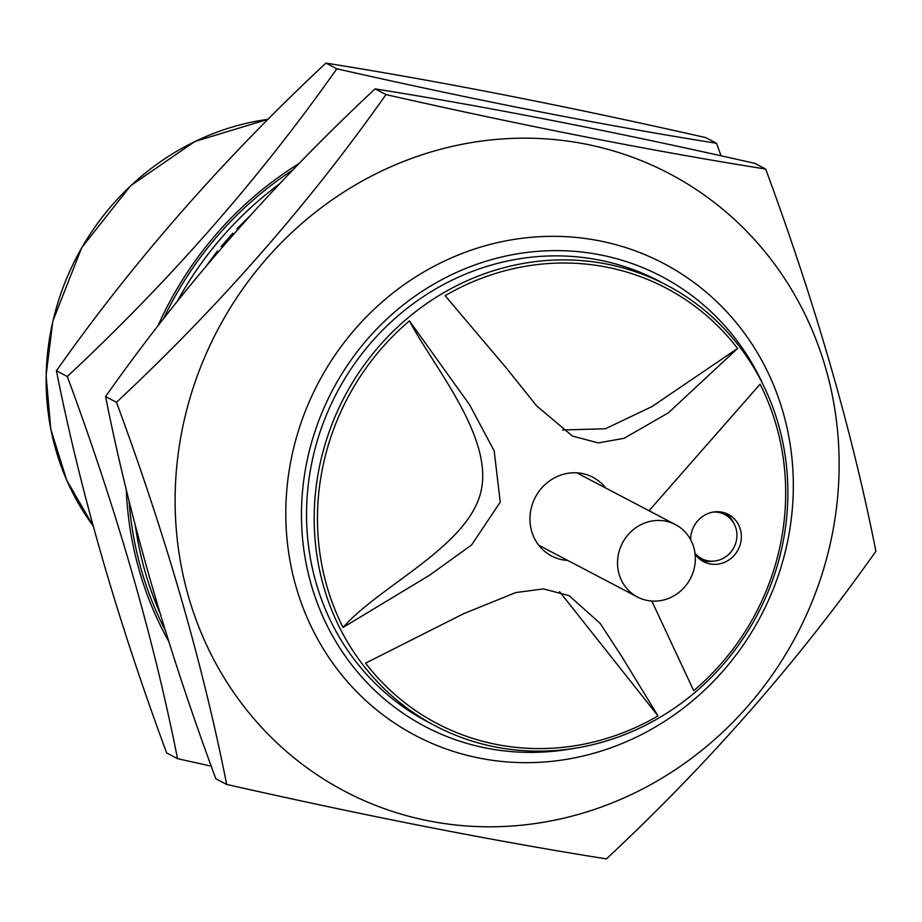 <?xml version="1.0" encoding="UTF-8"?>
<svg xmlns="http://www.w3.org/2000/svg" width="922" height="922" viewBox="0 0 922 922"><rect width="100%" height="100%" fill="white"/><g stroke="black" fill="none" stroke-linecap="round" stroke-linejoin="round"><path stroke-width="1.38" d="M763.451 385.419A254.218 238.429 117.7 0 0 520.354 253.354A254.218 238.429 117.7 0 0 308.259 455.387A254.218 238.429 117.7 0 0 573.023 748.537M292.931 451.123A266.654 250.093 -62.3 0 1 663.402 263.335A266.654 250.093 -62.3 0 1 786.189 547.864A266.654 250.093 -62.3 0 1 415.707 735.652A266.654 250.093 -62.3 0 1 292.931 451.123M736.286 541.122A24.882 23.338 117.7 0 0 736.77 538.39A24.882 23.338 117.7 0 0 724.83 514.568A24.882 23.338 117.7 0 0 713.109 512.09M724.83 514.568L722.099 513.139A24.882 23.338 117.7 0 0 718.906 511.779M695.096 554.087A26.669 25.009 117.7 0 0 703.613 561.659A26.669 25.009 117.7 0 0 740.666 542.885A26.669 25.009 117.7 0 0 728.38 514.43A26.669 25.009 117.7 0 0 691.339 533.204A26.669 25.009 117.7 0 0 690.624 539.67M700.974 560.046A26.669 25.009 117.7 0 0 713.432 561.129M694.254 568.206A40.891 38.344 117.7 0 0 675.423 524.583A40.891 38.344 117.7 0 0 618.616 553.373A40.891 38.344 117.7 0 0 637.448 596.995A40.891 38.344 117.7 0 0 694.254 568.206M567.71 560.426A44.44 41.686 -62.3 0 1 551.587 555.989A44.44 41.686 -62.3 0 1 531.13 508.564A44.44 41.686 -62.3 0 1 592.869 477.273A44.44 41.686 -62.3 0 1 605.685 488.003M781.222 550.653A248.882 233.427 117.7 0 0 666.618 285.094A248.882 233.427 117.7 0 0 320.844 460.366A248.882 233.427 117.7 0 0 435.438 725.925A248.882 233.427 117.7 0 0 781.222 550.653M666.618 285.094L658.976 281.083A248.882 233.427 117.7 0 0 313.192 456.355A248.882 233.427 117.7 0 0 427.796 721.914L435.438 725.925M445.13 295.674L506.535 368.27L536.546 405.795L572.412 436.048L598.274 442.917L624.079 438.307L668.369 412.837L737.6 348.435A246.001 230.719 117.7 0 0 445.13 295.674M409.449 320.914A246.001 230.719 117.7 0 0 324.048 461.173A246.001 230.719 117.7 0 0 343.065 627.433L429.375 575.351L471.649 544.902L500.254 502.098L494.169 450.87L469.644 404.862L409.449 320.914C433.467 366.76 494.065 437.305 480.869 491.933C467.615 546.838 379.772 585.654 343.065 627.433M651.796 601.052L693.701 690.682A246.001 230.719 117.7 0 0 779.102 550.422A246.001 230.719 117.7 0 0 760.085 384.163L649.03 510.73M733.532 522.797A26.669 25.009 117.7 0 0 725.556 513.174M696.041 555.378A24.882 23.338 117.7 0 0 698.98 557.222L701.711 558.651A24.882 23.338 117.7 0 0 728.092 554.929A24.882 23.338 117.7 0 0 736.275 541.179A26.312 26.312 0 0 0 736.77 538.39M658.02 715.921L621.739 656.499L600.141 623.376L569.047 595.635L543.484 588.916L515.813 592.546L463.443 613.787L365.55 663.16A246.001 230.719 117.7 0 0 658.02 715.921L559.55 591.636M737.6 348.435L652.05 406.533L605.454 428.742L562.651 430.009M694.992 553.212A24.882 23.338 117.7 0 0 701.711 558.651M184.446 419.199A348.885 327.206 -62.3 0 1 585.263 144.028A348.885 327.206 -62.3 0 1 829.8 545.766A348.885 327.206 -62.3 0 1 428.984 820.937A348.885 327.206 -62.3 0 1 184.446 419.199M875.9 551.218C852.066 430.862 815.325 303.476 765.675 169.06C652.292 151.035 525.724 126.21 385.961 94.586C309.17 203.624 219.332 306.185 116.472 402.28C165.937 536.074 202.679 663.46 226.697 784.438C366.46 816.051 493.028 840.876 606.411 858.901C708.834 763.312 798.671 660.751 875.9 551.218M226.697 784.438L215.806 778.721C166.329 644.927 129.587 517.542 105.581 396.564C182.372 287.526 272.197 184.965 375.07 88.881C489.19 107.056 615.769 131.881 754.784 163.344L765.675 169.06M105.581 396.564L116.472 402.28M375.07 88.881L385.961 94.586M135.327 525.632A346.66 325.12 117.7 0 0 160.013 613.222M129.057 501.003A346.66 325.12 117.7 0 0 165.245 630.256M336.795 68.804C260.004 177.842 170.178 280.403 67.306 376.499C116.783 510.292 153.525 637.678 177.531 758.656L166.64 752.94C117.175 619.146 80.433 491.76 56.415 370.782C133.206 261.756 223.043 159.183 325.904 63.099C440.036 81.274 566.604 106.099 705.618 137.562L716.521 143.279C603.138 125.254 476.559 100.429 336.795 68.804L325.904 63.099M126.268 489.651A348.885 327.206 117.7 0 0 168.703 641.286M177.531 758.656L211.242 766.17M233.9 233.796L232.817 233.208L221.153 246.531L222.064 247.384M279.424 183.974A346.66 325.12 117.7 0 0 177.301 301.298M218.341 251.694L217.338 251.176L206.724 265.386M249.459 216.37L236.908 228.829L237.622 229.59M299.131 163.448A348.885 327.206 117.7 0 0 157.869 326.019M292.793 169.994A346.66 325.12 117.7 0 0 163.505 318.758M67.306 376.499L56.415 370.782M721.073 155.83L716.521 143.279M222.271 247.131L221.153 246.531M237.853 229.324L236.908 228.829M268.037 119.33A253.331 237.588 117.7 0 0 52.911 321.202A253.331 237.588 117.7 0 0 93.076 525.794M675.423 524.583L576.757 472.836M93.099 525.851L66.718 480.258L50.802 429.306L46.1 375.415L52.819 321.121L81.747 247.592L130.682 185.702L194.876 141.492L268.083 119.284M637.448 596.995L538.771 545.248M728.092 554.929A26.312 26.312 0 0 0 736.286 541.156"/></g></svg>

